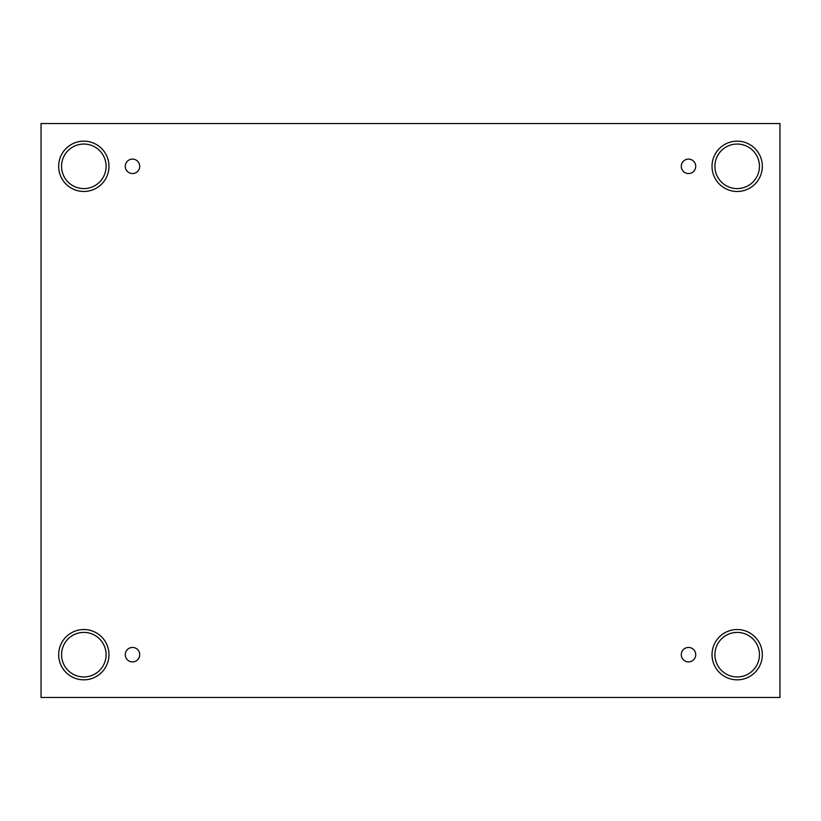 <?xml version="1.0" encoding="UTF-8"?>
<svg xmlns="http://www.w3.org/2000/svg" width="821" height="821" viewBox="0 0 821 821"><rect width="100%" height="100%" fill="white"/><g stroke="black" fill="none" stroke-linecap="round" stroke-linejoin="round"><path stroke-width="0.62" stroke-dasharray="4.11 3.08" d="M779.95 123.54L41.05 123.54L41.05 697.46L779.95 697.46L779.95 123.54M132.499 647.461A7.215 7.215 0 0 1 139.714 654.686A7.215 7.215 0 0 1 132.499 661.9A7.215 7.215 0 0 1 125.274 654.686A7.215 7.215 0 0 1 132.499 647.461M688.501 647.461A7.215 7.215 0 0 1 695.726 654.686A7.215 7.215 0 0 1 688.501 661.9A7.215 7.215 0 0 1 681.286 654.686A7.215 7.215 0 0 1 688.501 647.461M759.446 654.686A22.27 22.27 0 0 0 737.176 632.406A22.27 22.27 0 0 0 714.906 654.686A22.27 22.27 0 0 0 737.176 676.956A22.27 22.27 0 0 0 759.446 654.686M106.094 654.686A22.27 22.27 0 0 0 83.824 632.406A22.27 22.27 0 0 0 61.554 654.686A22.27 22.27 0 0 0 83.824 676.956A22.27 22.27 0 0 0 106.094 654.686M106.094 166.314A22.27 22.27 0 0 0 83.824 144.044A22.27 22.27 0 0 0 61.554 166.314A22.27 22.27 0 0 0 83.824 188.594A22.27 22.27 0 0 0 106.094 166.314M759.446 166.314A22.27 22.27 0 0 0 737.176 144.044A22.27 22.27 0 0 0 714.906 166.314A22.27 22.27 0 0 0 737.176 188.594A22.27 22.27 0 0 0 759.446 166.314M737.176 191.478A25.164 25.164 0 0 0 758.963 153.732A25.164 25.164 0 0 0 715.389 153.732A25.164 25.164 0 0 0 737.176 191.478M83.824 191.478A25.164 25.164 0 0 0 105.611 153.732A25.164 25.164 0 0 0 62.037 153.732A25.164 25.164 0 0 0 83.824 191.478M83.824 679.839A25.164 25.164 0 0 0 105.611 642.104A25.164 25.164 0 0 0 62.037 642.104A25.164 25.164 0 0 0 83.824 679.839M737.176 679.839A25.164 25.164 0 0 0 758.963 642.104A25.164 25.164 0 0 0 715.389 642.104A25.164 25.164 0 0 0 737.176 679.839M132.499 173.539A7.215 7.215 0 0 1 125.274 166.314A7.215 7.215 0 0 1 132.499 159.1A7.215 7.215 0 0 1 139.714 166.314A7.215 7.215 0 0 1 132.499 173.539M688.501 173.539A7.215 7.215 0 0 1 681.286 166.314A7.215 7.215 0 0 1 688.501 159.1A7.215 7.215 0 0 1 695.726 166.314A7.215 7.215 0 0 1 688.501 173.539"/><path stroke-width="1.23" d="M779.95 123.54L41.05 123.54L41.05 697.46L779.95 697.46L779.95 123.54M132.499 661.9A7.215 7.215 0 0 1 126.239 651.074A7.215 7.215 0 0 1 138.749 651.074A7.215 7.215 0 0 1 132.499 661.9M688.501 661.9A7.215 7.215 0 0 1 682.251 651.074A7.215 7.215 0 0 1 694.761 651.074A7.215 7.215 0 0 1 688.501 661.9M688.501 173.539A7.215 7.215 0 0 1 682.251 162.712A7.215 7.215 0 0 1 694.761 162.712A7.215 7.215 0 0 1 688.501 173.539M132.499 173.539A7.215 7.215 0 0 1 126.239 162.712A7.215 7.215 0 0 1 138.749 162.712A7.215 7.215 0 0 1 132.499 173.539M737.176 679.839A25.164 25.164 0 0 1 715.389 642.104A25.164 25.164 0 0 1 758.963 642.104A25.164 25.164 0 0 1 737.176 679.839M83.824 679.839A25.164 25.164 0 0 1 62.037 642.104A25.164 25.164 0 0 1 105.611 642.104A25.164 25.164 0 0 1 83.824 679.839M83.824 191.478A25.164 25.164 0 0 1 62.037 153.732A25.164 25.164 0 0 1 105.611 153.732A25.164 25.164 0 0 1 83.824 191.478M737.176 191.478A25.164 25.164 0 0 1 715.389 153.732A25.164 25.164 0 0 1 758.963 153.732A25.164 25.164 0 0 1 737.176 191.478M714.906 166.314A22.27 22.27 0 0 1 748.311 147.031A22.27 22.27 0 0 1 748.311 185.608A22.27 22.27 0 0 1 714.906 166.314M61.554 166.314A22.27 22.27 0 0 1 94.959 147.031A22.27 22.27 0 0 1 94.959 185.608A22.27 22.27 0 0 1 61.554 166.314M61.554 654.686A22.27 22.27 0 0 1 94.959 635.392A22.27 22.27 0 0 1 94.959 673.969A22.27 22.27 0 0 1 61.554 654.686M714.906 654.686A22.27 22.27 0 0 1 748.311 635.392A22.27 22.27 0 0 1 748.311 673.969A22.27 22.27 0 0 1 714.906 654.686"/></g></svg>
